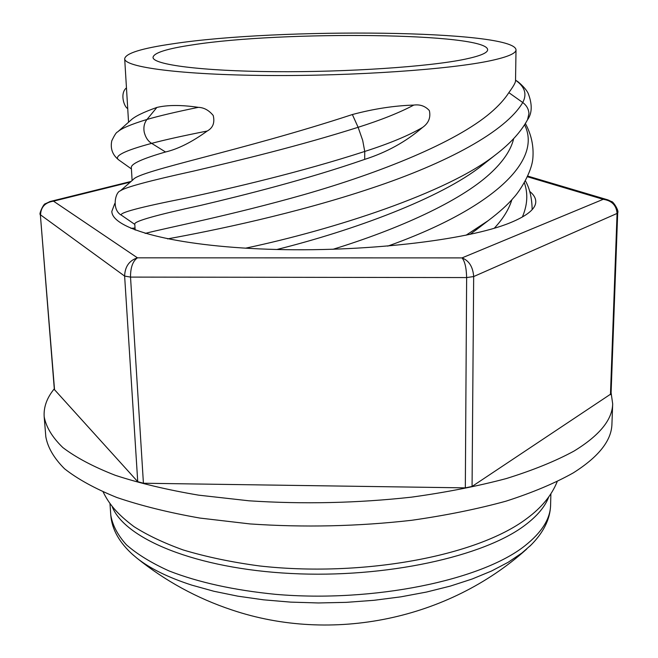 <?xml version="1.0" encoding="UTF-8"?>
<svg xmlns="http://www.w3.org/2000/svg" width="658" height="658" viewBox="0 0 658 658"><rect width="100%" height="100%" fill="white"/><g stroke="black" fill="none" stroke-linecap="round" stroke-linejoin="round"><path stroke-width="0.99" d="M54.285 388.829C46.907 397.794 43.535 407.105 44.176 416.744C46.126 427.149 52.36 437.43 62.88 447.588C75.95 457.532 93.411 466.769 115.249 475.29C139.496 483.235 167.297 489.856 198.667 495.161L249.111 500.812C303.313 504.332 357.426 503.115 411.439 497.16C445.894 492.406 477.527 486.204 506.331 478.555C533.005 470.248 555.541 461.102 573.94 451.117C599.43 435.547 612.335 419.788 612.68 403.839L611.101 392.703M44.176 416.744L45.838 436.879C47.812 447.637 54.055 458.281 64.558 468.784C77.603 479.073 95.007 488.631 116.77 497.464C140.919 505.689 168.604 512.557 199.835 518.06L250.032 523.933C303.98 527.617 357.82 526.408 411.563 520.305C445.844 515.42 477.321 509.045 505.994 501.174C532.544 492.612 554.982 483.178 573.299 472.872C598.69 456.808 611.57 440.523 611.932 424.032L612.68 403.839M114.796 203.478L111.835 211.366C111.852 228.803 173.457 245.977 268.003 249.226C362.402 252.573 467.534 240.326 510.049 222.832C527.148 215.84 535.719 208.808 535.768 201.751C535.785 198.116 533.737 194.645 529.608 191.322M135.022 228.022L130.917 228.359M610.451 394.701L617.072 213.439L617.689 212.871L611.06 393.854L472.066 486.451L465.329 487.866L143.419 483.235L137.736 481.681L54.343 389.495L40.344 214.582L54.556 389.947M137.736 481.681L124.625 276.08C124.954 266.63 129.223 260.552 137.44 257.829C132.776 261.127 130.465 267.551 130.523 277.092L143.419 483.235M465.329 487.866L466.637 277.569C466.382 267.822 464.844 261.267 462.031 257.895C469.08 260.683 472.954 266.893 473.67 276.549L472.066 486.451M49.457 201.71L53.504 201.167C45.155 202.45 40.837 207.023 40.557 214.886L124.625 276.08L130.523 277.092L466.637 277.569L473.67 276.549L617.072 213.439C616.423 205.296 611.8 200.583 603.189 199.316L608.905 200.254M131.88 553.855L136.634 557.91C149.827 568.438 168.242 577.518 191.889 585.159L213.883 591.262L237.949 596.189L263.694 599.841L290.671 602.119L318.406 602.958L346.363 602.35L374.04 600.293L400.919 596.831L426.516 592.052L450.393 586.072L472.156 579.007L491.493 571.029L508.157 562.286L521.967 552.959L531.286 544.791M112.271 506.849C125.209 539.091 196.339 568.709 291.05 573.496C385.662 578.415 484.239 556.495 525.249 525.035C537.323 515.905 545.153 506.537 548.739 496.938M465.099 59.187C480.126 56.012 487.636 52.87 487.636 49.769C487.677 32.744 282.298 30.696 192.58 44.867C166.959 48.667 153.775 52.829 153.026 57.361C152.689 64.616 200.994 71.064 274.139 71.664C347.153 72.306 429.633 66.672 465.099 59.187M478.481 228.063L470.009 234.396M332.964 249.3C398.526 229.116 459.893 201.414 489.971 173.761C503.09 161.72 510.995 149.999 513.684 138.599M484.93 163.176L482.191 165.355C440.728 198.362 353.033 230.514 276.903 249.489M145.171 233.417C166.244 227.874 229.584 215.758 304.613 194.447C379.979 172.791 455.509 142.72 490.629 112.715C498.632 105.848 504.702 99.152 508.84 92.638C513.248 86.617 515.477 82.727 515.527 80.95L516.012 49.86C514.63 29.832 278.301 27.578 172.717 43.823C141.725 48.305 125.711 53.273 124.683 58.735C124.222 67.182 180.695 74.831 267.354 75.497C353.872 76.213 450.969 69.394 491.189 60.552C507.754 56.925 516.028 53.364 516.012 49.86M118.292 131.345L130.926 120.126C134.734 116.45 143.378 112.222 156.875 107.443C167.593 104.885 181.419 104.852 198.354 107.344C203.964 107.542 208.915 110.256 213.225 115.487C214.952 122.725 212.945 127.907 207.212 131.032C192.037 142.021 178.145 149.012 165.536 151.99C142.391 158.668 130.991 163.858 131.329 167.56L132.118 180.547M120.743 190.499L133.27 179.535C139.307 170.587 242.457 150.674 352.367 114.533C373.736 108.833 394.216 105.683 413.792 105.083C420.051 104.244 425.241 106.078 429.353 110.577C430.908 117.56 428.613 123.194 422.477 127.496C405.97 141.717 386.707 152.343 364.68 159.392C306.686 179.511 244.299 195.072 200.723 205.378C157.007 214.853 135.013 221.022 134.767 223.893L135.145 230.053M494.257 228.252C503.115 218.769 508.979 209.252 511.866 199.695M413.792 105.083C399.603 112.625 381.048 120.027 358.125 127.298L352.367 114.533M364.68 159.392L364.746 151.447L362.698 140.417L358.125 127.298C299.686 145.846 238.319 160.634 193.995 170.998C149.473 180.753 124.913 187.374 120.307 190.878C115.306 191.955 111.35 209.96 121.533 215.273L121.878 215.511M508.84 92.638L522.74 102.516C526.573 105.387 528.637 109.047 528.942 113.513L527.568 119.682C520.98 131.83 510.295 143.543 495.507 154.836C447.144 193.008 333.277 229.658 245.566 248.181M156.875 107.443L146.989 119.452C144.275 122.939 143.345 127.167 144.209 132.135C145.583 137.497 148.066 141.231 151.653 143.362L165.536 151.99M130.391 182.077L53.504 201.167L137.44 257.829L462.031 257.895L603.189 199.316L527.477 176.763M617.689 212.871L617.689 212.871C619.293 210.568 612.721 200.929 611.578 201.595L607.844 199.884M109.993 503.831L110.791 515.156C112.477 525.199 117.675 535.069 126.394 544.775C137.177 554.233 151.406 562.96 169.098 570.955C198.445 582.404 233.927 590.201 275.546 594.339C373.654 602.851 481.73 580.159 524.854 545.811C541.69 532.503 550.269 518.956 550.598 505.18L550.878 493.829M422.477 127.496C408.347 135.68 389.1 143.666 364.746 151.447C300.402 172.33 231.657 188.172 185.523 198.181C139.455 207.286 118.119 212.986 121.533 215.273L134.8 224.403M515.535 80.194C524.813 86.659 527.206 94.094 522.74 102.516C505.862 131.386 446.922 163.168 371.383 188.229C295.483 213.669 213.299 230.596 167.576 238.887M524.574 124.781C543.467 162.296 488.236 210.404 387.702 246.133M525.38 123.498C531.417 134.693 533.901 146.372 532.84 158.529C531.639 172.232 520.009 190.984 513.52 197.828C507.573 204.819 499.126 212.427 488.187 220.652L466.02 235.243M524.36 182.768C528.16 193.6 527.494 205.025 522.345 217.05M127.685 107.879L127.718 108.397M198.354 107.344C176.262 111.868 159.137 115.907 146.989 119.452C130.909 124.37 121.105 128.549 117.568 131.987C116.491 132.061 114.558 135.005 111.778 140.812C110.166 148.667 112.543 155.074 118.909 160.034L119.509 160.462M207.212 131.032C183.269 135.762 164.747 139.874 151.653 143.362C124.123 150.756 113.201 156.308 118.909 160.034L131.411 168.909M527.782 176.097L607.91 199.892M50.164 201.496L131.123 181.427M40.344 214.582C38.583 214.722 43.625 203.363 45.41 203.733L50.23 201.488M136.634 557.91C165.281 581.014 197.063 598.369 231.986 609.982C331.994 643.664 448.271 619.63 526.721 549.052M133.5 555.303C119.452 542.817 111.885 529.435 110.791 515.156M128.557 122.248L124.683 58.735M529.731 546.305C543.195 533.202 550.154 519.491 550.598 505.18M495.507 154.836L482.191 165.355M515.543 80.128L517.517 81.477C516.752 80.679 525.158 87.226 528.144 93.28C532.429 104.351 532.215 113.201 527.502 119.814M488.187 220.652L475.273 230.539M525.421 180.868C529.698 188.443 531.944 198.025 532.149 209.631M126.468 87.892C119.649 93.165 124.058 107.048 127.726 108.57M103.166 491.995C108.891 503.658 116.696 513.676 134.002 526.639C147.334 535.151 163.702 542.916 183.113 549.932C206.234 556.882 231.723 562.228 259.565 565.954C360.568 577.37 476.408 556.75 526.943 518.438C541.542 507.655 551.618 495.408 557.161 481.697"/></g></svg>
